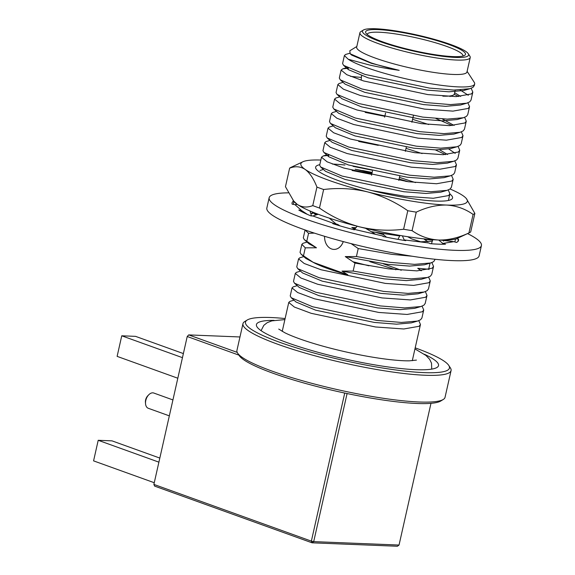 <?xml version="1.0" encoding="UTF-8"?>
<svg xmlns="http://www.w3.org/2000/svg" width="575" height="575" viewBox="0 0 575 575"><rect width="100%" height="100%" fill="white"/><g stroke="black" fill="none" stroke-linecap="round" stroke-linejoin="round"><path stroke-width="0.86" d="M467.116 71.336L474.231 82.304A66.664 10.084 -167.3 0 1 474.655 83.979A66.664 10.084 -167.3 0 1 435.361 84.475A66.664 10.084 -167.3 0 1 366.548 67.591A66.664 10.084 -167.3 0 1 348.22 59.239L369.042 64.882C378.019 66.98 388.067 68.799 399.194 70.33C388.599 67.994 379.177 65.493 370.918 62.833L350.182 53.777L349.801 50.801L356.823 46.482M474.655 83.979L474.289 85.589L472.952 87.378L469.933 88.701L453.768 90.067L429.331 88.061L365.01 74.405L343.591 65.356L342.592 63.538L344.389 55.552L348.22 59.239M348.436 68.252L342.901 68.799L341.119 70.071L346.732 74.671L363.537 80.938L427.857 94.595L456.205 96.607L471.478 93.905L472.823 92.122L471.162 88.291M460.173 90.002L468.316 95.278M472.823 92.122L471.018 100.115L469.682 101.897L466.663 103.22L450.498 104.593L426.061 102.587L361.74 88.931L340.314 79.875L339.315 78.063L341.119 70.071M343.074 82.326L339.02 83.533L337.841 84.597L343.455 89.197L360.266 95.464L424.587 109.121L452.927 111.126L468.208 108.431L469.545 106.648L467.885 102.817M458.699 96.535L454.221 94.336M469.545 106.648L467.748 114.641L466.404 116.423L463.385 117.746L447.221 119.111L422.783 117.113L358.462 103.45L337.043 94.401L336.044 92.589L337.841 84.597M339.803 96.852L335.75 98.059L334.571 99.116L340.184 103.723L356.989 109.983L421.31 123.647L449.657 125.652L464.938 122.957L466.275 121.167L464.614 117.336M466.275 121.167L464.471 129.159L463.134 130.949L460.115 132.272L443.95 133.637L419.513 131.632L355.192 117.976L333.766 108.927L332.767 107.108L334.571 99.116M336.526 111.37L332.472 112.585L331.301 113.642L336.914 118.242L353.718 124.509L418.039 138.165L446.387 140.178L461.66 137.475L463.004 135.693L461.344 131.862M452.151 125.58L435.929 118.529M463.004 135.693L461.2 143.685L459.863 145.468L456.845 146.79L440.68 148.163L416.235 146.158L351.914 132.502L330.496 123.445L329.497 121.634L331.301 113.642M333.256 125.896L329.202 127.104L328.023 128.167L333.637 132.768L350.448 139.035L414.769 152.691L443.109 154.697L458.39 152.001L459.727 150.219L458.067 146.381M448.809 149.033L455.22 153.367M459.727 150.219L457.93 158.204L456.586 159.994L453.567 161.316L437.402 162.682L412.965 160.684L348.644 147.02L327.225 137.971L326.226 136.16L328.023 128.167M329.985 140.415L325.932 141.63L324.753 142.686L330.366 147.293L347.171 153.554L411.492 167.21L439.839 169.222L455.113 166.527L456.457 164.737L454.796 160.907M445.603 154.625L435.289 149.888M456.457 164.737L454.652 172.73L453.316 174.513L450.297 175.842L434.132 177.208L409.695 175.202L345.374 161.546L323.948 152.49L322.949 150.679L324.753 142.686M328.792 155.394L323.265 155.94L321.482 157.212L327.096 161.812L343.9 168.08L408.221 181.736L436.569 183.748L451.842 181.046L453.179 179.263L451.519 175.433M453.179 179.263L451.382 187.256L450.045 189.038L447.019 190.361L430.862 191.734L406.417 189.728L342.096 176.072L320.678 167.016L319.678 165.205L321.482 157.212M371.824 190.569L404.951 196.262L433.291 198.267L448.572 195.572L449.909 193.789L448.248 189.951M349.665 53.267L345.568 54.488L344.389 55.552M350.556 76.36L361.402 77.445M412.577 119.291L428.627 124.516M406.029 148.336L422.086 153.561M353.072 166.347L372.65 170.293M399.481 177.388L415.538 182.606M339.768 225.803A12.801 9.761 -87.7 0 0 337.144 224.272A12.801 9.761 -87.7 0 0 336.102 223.977M293.983 300.172L289.922 301.386L288.751 302.443L294.364 307.05L311.168 313.31L375.489 326.967L403.837 328.979L419.11 326.284L420.454 324.494L418.794 320.663M304.326 256.45L299.748 257.816L298.569 258.872L304.182 263.479L320.987 269.74L385.308 283.396L413.655 285.408L428.936 282.713L430.272 280.923L428.612 277.092M430.272 280.923L428.468 288.916L427.132 290.698L424.113 292.028L407.948 293.394L383.511 291.388L319.19 277.732L297.764 268.676L296.765 266.865L298.569 258.872M300.524 271.127L296.47 272.342L295.298 273.398L300.912 277.998L317.716 284.266L382.037 297.922L410.385 299.934L425.658 297.232L427.002 295.449L425.342 291.618M427.002 295.449L425.198 303.442L423.861 305.224L420.842 306.547L404.678 307.92L380.233 305.914L315.912 292.258L294.493 283.202L293.494 281.391L295.298 273.398M297.253 285.653L293.2 286.86L292.021 287.924L297.634 292.524L314.446 298.792L378.767 312.448L407.107 314.453L422.388 311.758L423.725 309.975L422.064 306.137M423.725 309.975L421.928 317.961L420.584 319.75L417.565 321.073L401.4 322.438L376.963 320.44L312.642 306.777L291.223 297.728L290.224 295.917L292.021 287.924M303.485 255.818L301.041 254.157L300.042 252.346L301.839 244.353L305.289 247.832L303.485 255.818L313.181 262.315L305.886 258.455L301.041 254.157M369.847 261.661L395.902 269.747M307.072 242.082L303.018 243.29L301.839 244.353M424.364 354.236A93.33 14.116 -167.3 0 1 438.524 365.599A93.33 14.116 -167.3 0 1 383.511 366.289A93.33 14.116 -167.3 0 1 287.169 342.657A93.33 14.116 -167.3 0 1 256.428 324.566A93.33 14.116 -167.3 0 1 274.095 320.368M415.186 347.861A104.528 15.812 -167.3 0 1 448.78 365.434A104.528 15.812 -167.3 0 1 394.903 369.854A104.528 15.812 -167.3 0 1 279.932 342.369A104.528 15.812 -167.3 0 1 247.236 320.009A104.528 15.812 -167.3 0 1 285.121 318.543M448.78 365.434L450.383 367.907A106.663 16.136 -167.3 0 1 451.066 370.588A106.663 16.136 -167.3 0 1 388.19 371.378A106.663 16.136 -167.3 0 1 278.092 344.368A106.663 16.136 -167.3 0 1 242.959 323.689A106.663 16.136 -167.3 0 1 244.727 321.554L247.236 320.009M451.066 370.588L445.043 397.332A106.663 16.136 -167.3 0 1 443.275 399.467A106.663 16.136 -167.3 0 1 374.706 396.937A106.663 16.136 -167.3 0 1 272.061 371.112A106.663 16.136 -167.3 0 1 237.619 353.115A106.663 16.136 -167.3 0 1 236.936 350.434L242.959 323.689M443.275 399.467L440.766 401.012A104.528 15.812 -167.3 0 1 373.57 398.533A104.528 15.812 -167.3 0 1 272.981 373.225A104.528 15.812 -167.3 0 1 239.222 355.587L237.619 353.115M468.251 53.683L469.854 56.156A56.53 8.553 -167.3 0 1 470.221 57.579L466.972 71.983A56.53 8.553 -167.3 0 1 433.651 72.4A56.53 8.553 -167.3 0 1 375.295 58.082A56.53 8.553 -167.3 0 1 356.673 47.128L359.921 32.725A56.53 8.553 -167.3 0 1 360.856 31.596L363.364 30.051A54.395 8.23 -167.3 0 1 398.338 31.338A54.395 8.23 -167.3 0 1 450.685 44.512A54.395 8.23 -167.3 0 1 468.251 53.683A54.395 8.23 -167.3 0 1 440.213 55.991A54.395 8.23 -167.3 0 1 380.384 41.68A54.395 8.23 -167.3 0 1 363.364 30.051M470.221 57.579A56.53 8.553 -167.3 0 1 436.892 57.996A56.53 8.553 -167.3 0 1 378.537 43.686A56.53 8.553 -167.3 0 1 359.921 32.725M382.447 41.767A51.197 7.741 -167.3 0 1 365.916 33.127A51.197 7.741 -167.3 0 1 392.301 30.964A51.197 7.741 -167.3 0 1 448.615 44.426A51.197 7.741 -167.3 0 1 464.629 55.373A51.197 7.741 -167.3 0 1 431.717 54.165A51.197 7.741 -167.3 0 1 382.447 41.767M367.188 34.471A49.062 7.425 -167.3 0 1 367.202 34.363A49.062 7.425 -167.3 0 1 396.125 34.004A49.062 7.425 -167.3 0 1 446.775 46.431A49.062 7.425 -167.3 0 1 462.933 55.94A49.062 7.425 -167.3 0 1 462.904 56.041M455.242 90.088L454.358 93.998A49.062 7.425 -167.3 0 1 442.836 96.154M399.194 70.33L371.335 63.3L351.706 55.128L350.182 53.777M466.232 89.47L463.716 90.505L448.946 91.806L426.772 90.067L368.065 77.826L348.428 69.654L347.659 67.879M454.645 92.712L460.661 96.427M466.663 103.22L460.446 105.024L445.675 106.332L423.502 104.593L364.794 92.345L345.158 84.173L340.314 79.875M463.385 117.746L457.168 119.55L442.405 120.851L420.224 119.111L361.517 106.871L341.888 98.699L337.043 94.401M442.319 118.946L454.113 125.472M460.115 132.272L453.898 134.076L439.128 135.377L416.954 133.637L358.247 121.397L338.61 113.225L333.766 108.927M365.19 112.398L384.819 116.308M456.845 146.79L450.62 148.594L435.857 149.895L413.684 148.163L354.969 135.916L335.34 127.743L330.496 123.445M439.767 149.881L447.573 154.517M453.567 161.316L447.35 163.12L432.587 164.421L410.406 162.682L351.699 150.442L332.07 142.269L327.225 137.971M358.649 141.45L378.271 145.353M450.297 175.842L444.08 177.646L429.309 178.947L407.136 177.208L348.428 164.968L328.792 156.788L328.023 155.013M447.019 190.361L440.802 192.165L426.039 193.466L403.866 191.734L345.151 179.486L325.522 171.314L320.678 167.016M352.101 170.495L371.73 174.405M355.422 228.383L351.807 227.535L355.99 227.686M399.718 235.966L371.198 231.675M420.073 241.838L432.314 241.191M427.584 241.68L424.278 239.257L432.688 240.113M424.278 239.257L427.929 241.658M412.146 256.227L391.855 254.351L358.225 248.558L351.152 243.642M358.225 248.558L356.421 256.543L390.051 262.344L414.496 264.349L430.661 262.976L424.436 264.78L409.673 266.088L387.5 264.349L345.259 256.579L356.421 256.543M435.146 259.282L433.679 261.654L430.661 262.976M353.244 261.805L368.913 265.808M424.113 292.028L417.896 293.832L403.125 295.133L380.952 293.394L322.244 281.153L302.608 272.974L297.764 268.676M420.842 306.547L414.618 308.351L399.855 309.652L377.682 307.92L318.967 295.672L299.338 287.5L294.493 283.202M417.565 321.073L411.348 322.877L396.585 324.178L374.404 322.438L315.697 310.198L296.067 302.026L291.223 297.728M313.08 262.308C320.598 266.311 332.192 270.487 347.868 274.843L313.181 262.315M430.043 263.156L428.677 269.237L429.036 269.553M433.543 266.405L431.746 274.39L430.402 276.18L427.383 277.502L411.218 278.868L386.781 276.87L353.151 271.069L354.947 263.077L388.585 268.877L416.925 270.882L432.206 268.187L433.543 266.405L431.882 262.574M427.383 277.502L421.166 279.306L406.403 280.607L384.222 278.868L341.988 271.105L353.151 271.069M421.037 270.732L417.73 268.302L428.677 269.237M417.73 268.302L421.389 270.703M347.868 274.843L341.988 271.105M401.271 270.257L383.295 263.781M316.451 247.796L309.156 243.929L304.312 239.631L316.451 247.796L305.289 247.832M304.312 239.631L303.312 237.82L305.081 229.971M306.762 241.299L308.559 233.306L305.095 229.978M314.396 233.119L308.559 233.306M376.395 232.616L383.381 234.586L386.508 237.223M383.381 234.586L383.561 233.802M315.855 215.021L312.498 212.038M313.641 212.506L316.724 214.741M343.246 241.586A12.801 9.761 92.3 0 1 333.816 249.406L333.852 249.406A12.801 9.761 -87.7 0 0 343.275 241.593M354.947 263.077L345.259 256.579M354.696 229.288L351.807 227.535M172.924 399.927L153.777 393.027A8.107 5.096 109.8 0 0 152.792 392.84A8.107 5.096 109.8 0 0 148.767 394.773A8.107 5.096 109.8 0 0 145.54 403.751A8.107 5.096 109.8 0 0 148.285 408.286L169.33 415.862M145.54 403.751L145.425 402.371A5.973 3.759 -70.2 0 1 147.804 395.758L148.767 394.773M288.248 192.848A108.797 16.459 12.7 0 0 269.158 197.735A108.797 16.459 12.7 0 0 284.618 210.486A108.797 16.459 12.7 0 0 402.256 243.893A108.797 16.459 12.7 0 0 481.426 245.575A108.797 16.459 12.7 0 0 467.547 233.594M269.158 197.735L266.843 208.021A108.797 16.459 12.7 0 0 282.296 220.771A108.797 16.459 12.7 0 0 399.934 254.179A108.797 16.459 12.7 0 0 479.112 255.861L481.426 245.575M402.363 235.843L404.211 239.926L428.749 242.952L430.265 243.678A85.33 12.909 12.7 0 0 445.488 244.21L442.793 243.441L442.613 244.246M421.604 242.068L411.714 238.92L407.61 236.692M399.992 235.441L397.943 239.358M293.617 201.099A85.33 12.909 12.7 0 0 292.05 202.896A85.33 12.909 12.7 0 0 292.15 204.161L294.989 204.678L301.631 210.572L298.792 210.062A85.33 12.909 12.7 0 0 310.96 215.905L312.857 215.97L323.143 219.628L334.664 223.74L332.767 223.668A85.33 12.909 12.7 0 0 354.344 229.842L354.581 229.432L383.216 236.102L382.986 236.512A85.33 12.909 12.7 0 0 405.727 240.659L404.211 239.926L404.103 240.4M432.831 239.689L431.43 243.771M438.696 240.027L442.793 243.441L453.855 241.665L440.4 240.084M453.855 241.665L456.543 242.434A85.33 12.909 12.7 0 0 458.534 240.415A85.33 12.909 12.7 0 0 458.433 239.15L457.901 241.514M458.433 239.15L456.356 238.769M455.508 239.028L454.854 241.946M443.706 240.134L443.555 241.177M312.829 212.34L311.132 213.756M296.276 203.665L296.082 204.535M293.911 201.458L293.257 204.362M297.268 204.384L294.989 204.678M311.499 215.92L310.004 210.996M301.422 211.514L301.631 210.572L307.33 214.353M318.212 214.274L312.857 215.97M337.41 225.098L329.31 218.148M334.557 224.228L334.664 223.74L335.937 224.653M357.168 226.219L354.581 229.432M375.698 234.348L365.556 228.311M383.122 236.541L383.216 236.102L383.345 236.584M449.866 193.983A70.186 10.616 -167.3 0 1 451.404 199.403A70.186 10.616 -167.3 0 1 405.893 197.671A70.186 10.616 -167.3 0 1 316.085 168.906A70.186 10.616 -167.3 0 1 319.801 164.673M408.509 181.772L399.115 179.026M372.169 172.442L362.552 170.516M332.314 164.062A70.186 10.616 -167.3 0 1 344.957 165.032M372.14 172.572L355.17 169.208L371.96 173.355M416.257 212.139L412.081 230.654A95.996 14.519 -167.3 0 1 407.883 229.971A95.996 14.519 -167.3 0 1 403.607 229.238L407.783 210.73A95.996 14.519 -167.3 0 0 412.052 211.456A95.996 14.519 -167.3 0 0 416.257 212.139C426.614 207.252 436.705 204.887 446.531 205.052A85.33 12.909 -167.3 0 1 410.593 200.934A85.33 12.909 -167.3 0 1 367.562 191.892A85.33 12.909 -167.3 0 1 305.138 169.409A85.33 12.909 -167.3 0 1 302.939 161.748A85.33 12.909 -167.3 0 1 320.836 160.051M474.864 213.426L470.695 231.941A95.996 14.519 -167.3 0 1 469.38 232.738A95.996 14.519 -167.3 0 1 468.92 232.94L473.088 214.425A95.996 14.519 -167.3 0 0 474.864 213.426L466.347 198.576A85.33 12.909 -167.3 0 1 446.531 205.052C456.291 205.678 465.146 208.804 473.088 214.425M468.92 232.94C458.562 237.827 448.471 240.192 438.646 240.027A85.33 12.909 -167.3 0 1 359.684 226.866A85.33 12.909 -167.3 0 1 297.253 204.377A85.33 12.909 -167.3 0 1 293.969 201.537L285.452 186.688L289.627 168.173A95.996 14.519 -167.3 0 1 290.936 167.375L302.939 161.748M469.38 232.738L457.384 238.359A85.33 12.909 -167.3 0 1 438.646 240.027C428.885 239.401 420.03 236.275 412.081 230.654M403.607 229.238C388.844 231.078 374.203 230.28 359.684 226.866C345.208 222.971 331.797 216.696 319.463 208.028A95.996 14.519 -167.3 0 1 312.764 205.613L316.94 187.098A95.996 14.519 -167.3 0 0 323.639 189.513L319.463 208.028M312.764 205.613C307.151 207.819 301.983 207.41 297.253 204.377L293.042 200.402M289.627 168.173C295.198 165.959 300.366 166.369 305.138 169.409C309.767 172.859 313.698 178.76 316.94 187.098M323.639 189.513C338.402 187.68 353.043 188.471 367.562 191.892C382.037 195.78 395.449 202.062 407.783 210.73M450.081 189.01A85.33 12.909 -167.3 0 1 463.069 195.73A85.33 12.909 -167.3 0 1 466.347 198.576M399.043 179.321L406.381 181.492M333.816 249.406A12.801 9.761 92.3 0 1 331.552 248.953A12.801 9.761 92.3 0 1 324.573 236.303M336.109 223.984A12.801 9.761 92.3 0 1 337.115 224.272A12.801 9.761 92.3 0 1 339.717 225.788M177.812 378.228L117.12 356.371L121.756 335.8L135.542 336.353L183.368 353.575M121.756 335.8L182.447 357.657M348.098 393.76L347.041 393.717L313.706 541.621L399.036 545.057L430.977 403.327M344.827 393.07L346.955 393.523M238.92 355.127L187.22 336.504L188.693 334.902L237.209 352.382M399.036 545.057L397.418 546.25L312.088 542.822L154.618 486.105L153.884 484.416L311.355 541.133L344.691 393.221L343.44 392.775M188.693 334.902L239.969 336.964M312.088 542.822L313.706 541.621L311.355 541.133L312.088 542.822M153.884 484.416L187.22 336.504M154.265 482.727L93.574 460.87L98.21 440.299L111.996 440.853L159.821 458.081M98.21 440.299L158.901 462.156M449.909 193.789L448.407 200.467M420.454 324.494L412.297 360.705M361.186 80.191L361.517 75.929M450.002 96.542L450.239 95.924M323.948 152.49L328.792 156.788M343.591 65.356L348.428 69.654M469.933 88.701L463.716 90.505M288.751 302.443L282.224 331.394M310.867 213.835L313.619 213.037M347.092 67.584L342.901 68.799M326.708 154.941L323.265 155.94M323.438 169.467L319.995 170.466M413.375 115.755L411.901 122.288M406.302 147.135L405.353 151.333M399.754 176.187L398.806 180.385M385.545 113.081L384.625 117.185M372.456 171.178L371.529 175.282M284.884 319.599L271.838 320.864L267.174 322.69L263.817 325.349L261.072 330.661M416.451 360.101L409.486 360.82C404.254 360.92 397.382 360.475 388.872 359.497C375.267 357.88 360.317 355.221 344.037 351.505C329.216 348.091 315.891 344.389 304.06 340.4C295.931 337.64 289.512 335.081 284.805 332.745L278.731 329.065M431.717 369.114L431.523 363.184L429.662 359.353L425.996 355.479L414.949 348.91"/></g></svg>

